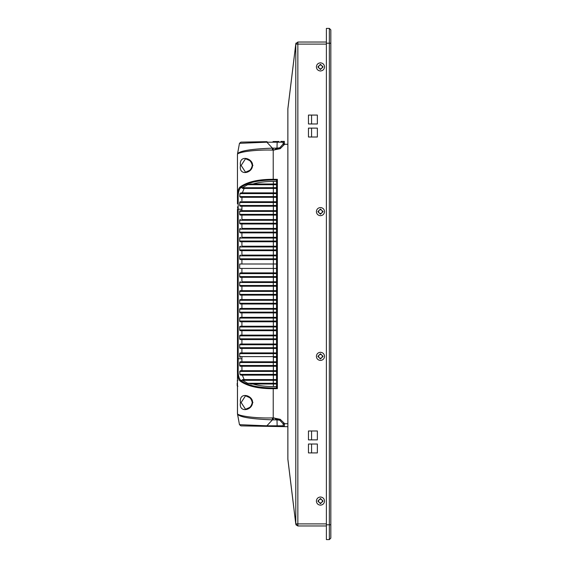 <?xml version="1.0" encoding="UTF-8"?>
<svg xmlns="http://www.w3.org/2000/svg" width="568" height="568" viewBox="0 0 568 568"><rect width="100%" height="100%" fill="white"/><g stroke="black" fill="none" stroke-linecap="round" stroke-linejoin="round"><path stroke-width="0.85" d="M317.867 66.91L320.459 64.319L323.057 66.91L320.459 69.502L317.867 66.91M316.383 66.91C316.639 64.447 318.002 63.091 320.459 62.835C322.922 63.091 324.278 64.447 324.534 66.91C324.278 69.374 322.922 70.73 320.459 70.986C318.002 70.73 316.639 69.374 316.383 66.91M320.459 214.228L317.867 211.63L320.459 209.038L323.057 211.63L320.459 214.228M320.459 215.705C318.002 215.449 316.639 214.093 316.383 211.63C316.639 209.173 318.002 207.81 320.459 207.554C322.922 207.81 324.278 209.173 324.534 211.63C324.278 214.093 322.922 215.449 320.459 215.705M317.867 356.356L320.459 353.757L323.057 356.356L320.459 358.948L317.867 356.356M316.383 356.356C316.639 353.892 318.002 352.536 320.459 352.281C322.922 352.536 324.278 353.892 324.534 356.356C324.278 358.813 322.922 360.176 320.459 360.431C318.002 360.176 316.639 358.813 316.383 356.356M320.459 503.667L317.867 501.075L320.459 498.484L323.057 501.075L320.459 503.667M320.459 505.151C318.002 504.895 316.639 503.539 316.383 501.075C316.639 498.612 318.002 497.256 320.459 497C322.922 497.256 324.278 498.612 324.534 501.075C324.278 503.539 322.922 504.895 320.459 505.151M326.387 525.968L297.852 525.968L295.793 524.143A2.073 1.463 -7 0 1 295.793 523.888L287.877 459.164A2.073 1.463 -7 0 0 287.877 459.413L295.793 524.143L287.862 459.164L287.862 108.836L287.877 459.164L287.877 108.58L295.793 43.85L297.852 42.032L297.852 44.105L295.793 44.105A2.073 1.463 -173 0 1 295.793 43.85L296.091 43.005M308.459 123.966L311.569 123.966L311.569 115.077L308.459 115.077L308.459 123.966L317.356 123.966L317.356 115.077L308.459 115.077L308.459 123.966M311.569 128.119L308.459 128.119L308.459 137.009L311.569 137.009L311.569 128.119M308.459 439.873L311.569 439.873L311.569 430.984L308.459 430.984L308.459 439.873L317.356 439.873L317.356 430.984L308.459 430.984L308.459 439.873M308.459 452.916L311.569 452.916L311.569 444.027L308.459 444.027L308.459 452.916L317.356 452.916L317.356 444.027L308.459 444.027L308.459 452.916M287.877 108.836L295.793 44.105L295.793 523.888L297.852 523.888L297.852 525.968L296.006 524.846M308.459 128.119L308.459 137.009L317.356 137.009L317.356 128.119L308.459 128.119M326.387 42.032L297.852 42.032M250.637 169.924L245.532 172.196L241.137 165.458L245.532 158.72L250.651 161.007M250.637 407.007L245.532 409.279L241.137 402.542L245.532 395.804L250.651 398.083M241.613 206.205L240.967 206.205M241.613 375.128L239.973 374.383L240.832 375.128L276.531 375.128L276.531 374.383L273.293 374.383L273.293 371.422L239.753 371.422L239.973 374.383L273.293 374.383L273.314 375.128M246.704 142.021L264.972 141.702M250.133 141.964L246.725 142.021M240.846 142.121L267.066 141.673M267.066 426.334L246.704 425.979M268.146 426.355L278.71 426.54M278.931 426.54L271.98 426.419M237.459 364.897L237.459 214.967M237.459 360.609L237.459 353.033M237.339 385.97L237.459 380.461M237.459 193.823L237.459 179.538L237.467 193.922M277.383 388.654L276.531 387.823L276.531 180.177L277.383 179.346L277.383 388.654L273.215 388.675C258.447 388.775 247.371 386.204 239.994 380.965C238.077 379.034 237.232 375.136 237.459 369.264L237.459 361.163M237.459 203.841L237.459 154.411L239.462 143.335L266.853 142.192L283.276 142.199L283.475 143.668L279.776 147.779L274.039 150.094L277.006 148.142L279.776 147.779L280.23 148.681L273.215 150.101L273.229 180.02C257.453 180.255 246.604 182.825 240.669 187.731L242.387 187.759L242.536 188.427L276.531 188.427L276.531 187.689L273.293 187.689L273.314 188.427M237.459 358.089C237.459 361.333 237.459 361.333 237.459 358.089C237.459 361.333 237.459 361.333 237.459 358.089M282.608 426.603L240.896 425.879L266.903 426.334L266.853 425.808L239.462 424.665L240.896 425.879L239.462 424.665L237.459 413.582L237.459 369.342M268.309 426.355L287.862 426.703L284.163 426.632L283.12 425.801L266.853 425.808L272.427 419.851L272.349 417.906L273.215 417.899L280.23 419.319L284.128 423.103L283.113 423.764L283.269 425.801L283.113 423.764L279.776 420.221L280.23 419.319M287.862 423.735L284.49 423.678L284.32 426.639L283.269 425.801M283.404 141.382L284.312 141.368L284.49 144.322L280.23 148.681M248.479 141.993L246.405 142.028M242.714 142.092L241.35 142.114M240.988 142.121L255.146 141.872M239.994 380.965L240.669 380.269C238.766 378.267 237.942 374.49 238.191 368.937L237.459 369.264L237.459 413.589C237.133 415.662 254.429 418.481 272.349 417.906M252.547 402.542C252.355 410.636 238.425 413.22 240.47 402.542C238.794 391.111 253.172 395.399 252.547 402.542L252.973 402.542L252.547 402.542M238.191 368.937L238.191 358.763L237.459 358.763L237.459 209.237L238.191 209.237L238.191 199.063L237.459 198.736L237.459 193.873L237.459 198.736C237.225 192.9 238.07 189.002 239.994 187.035C247.279 181.817 258.355 179.254 273.215 179.325L277.383 179.346M240.917 142.121L239.462 143.335L237.459 154.411L237.459 198.736L237.459 154.411C237.396 152.352 253.271 149.59 272.349 150.094L272.427 148.149C251.035 148.965 239.398 150.882 237.509 153.907L237.509 153.921M272.349 150.094L273.215 150.101L273.222 148.156L277.006 148.142L277.17 141.489L278.931 141.46M252.547 165.458C252.355 173.552 238.425 176.144 240.47 165.458C238.794 154.034 253.172 158.323 252.547 165.458L252.973 165.458L252.547 165.458M271.93 426.419L277.127 425.972L277.006 419.858L279.776 420.221L274.046 417.906L277.006 419.858L273.222 419.844L273.229 387.98C257.46 387.745 246.604 385.175 240.669 380.269L242.387 380.24L247.641 383.279L273.293 383.279L273.293 380.311L242.479 380.311M284.128 144.897L283.113 144.237L283.12 142.199L284.156 141.368M276.595 141.496L273.023 141.56L277.12 142.036M245.539 158.72L245.532 158.72C249.153 159.232 251.39 161.475 252.249 165.458C251.39 169.449 249.153 171.692 245.532 172.196L245.539 172.196M245.539 395.804L245.532 395.804C249.153 396.308 251.39 398.551 252.249 402.542C251.39 406.525 249.153 408.768 245.532 409.279L245.539 409.279M241.911 209.237L241.911 210.657L240.427 210.657L273.314 210.657L273.293 211.395L276.531 211.395L276.531 210.657L273.371 210.657L273.371 206.205L241.911 206.205L241.911 209.237L238.191 209.237L238.191 358.763L241.911 358.763L241.911 361.795L240.143 361.844M239.753 362.228L239.689 365.494L240.427 366.239L276.531 366.239L276.531 365.494L273.293 365.494L273.293 362.533L276.531 362.533L276.531 361.795L273.371 361.795L273.371 357.343L276.531 357.343L276.531 356.605L273.293 356.605L273.293 353.644L276.531 353.644L276.531 352.898L273.371 352.898L273.371 348.454L276.531 348.454L276.531 347.715L273.293 347.715L273.293 344.755L276.531 344.755L276.531 344.009L273.371 344.009L273.371 339.565L276.531 339.565L276.531 338.826L273.293 338.826L273.293 335.858L276.531 335.858L276.531 335.12L273.371 335.12L273.371 330.675L276.531 330.675L276.531 329.937L273.293 329.937L273.293 326.969L276.531 326.969L276.531 326.231L273.371 326.231L273.371 321.786L276.531 321.786L276.531 321.041L273.293 321.041L273.293 318.08L276.531 318.08L276.531 317.342L273.371 317.342L273.371 312.897L276.531 312.897L276.531 312.151L273.293 312.151L273.293 309.191L276.531 309.191L276.531 308.445L273.371 308.445L273.371 304.001L276.531 304.001L276.531 303.262L273.293 303.262L273.293 300.302L276.531 300.302L276.531 299.556L273.371 299.556L273.371 295.111L276.531 295.111L276.531 294.373L273.293 294.373L273.293 291.405L276.531 291.405L276.531 290.667L273.371 290.667L273.371 286.222L276.531 286.222L276.531 285.484L273.293 285.484L273.314 286.222L276.531 286.222M241.911 366.239L241.954 370.684L273.371 370.684L273.371 366.239L241.613 366.239M241.954 370.684L240.47 370.684L239.753 371.422L240.47 370.684L276.531 370.684L276.531 371.422L273.293 371.422L273.314 370.684M242.337 375.128L244.148 379.573L273.371 379.573L273.371 375.128L240.832 375.128M244.148 379.573L242.536 379.573L242.387 380.24M237.509 414.093C239.398 417.118 251.035 419.035 272.427 419.851L273.222 419.844M239.973 193.617L240.832 192.871L239.973 193.617L239.753 196.578L240.47 197.316L276.531 197.316L276.531 196.578L273.293 196.578L273.293 193.617L239.973 193.617M239.469 143.335L237.509 153.907M239.994 187.035L240.669 187.731C238.766 189.733 237.942 193.511 238.191 199.063M246.533 188.427L244.148 188.427L242.337 192.871L240.832 192.871L241.613 192.871M241.911 200.703L241.954 197.316L240.47 197.316M241.911 206.205L241.911 210.657L241.911 206.205L240.427 206.205A0.738 0.738 -90 0 1 239.689 205.467L240.427 206.205L239.689 205.467L239.689 202.506A0.738 0.738 -90 0 1 240.427 201.761L273.314 201.761L273.293 202.506L276.531 202.506L276.531 201.761L240.427 201.761L239.731 202.244M273.371 357.343L276.531 357.343M273.371 348.454L241.911 348.454L241.911 352.898L240.427 352.898L239.689 353.644L239.689 356.605L240.427 357.343A0.738 0.738 -90.5 0 1 239.689 356.605L273.293 356.605L273.314 357.343M273.371 352.898L241.911 352.898L241.911 348.454L240.427 348.454L276.531 348.454M273.371 339.565L241.911 339.565L241.911 344.009L240.427 344.009L239.689 344.755L239.689 347.715L240.427 348.454A0.738 0.738 -90.5 0 1 239.689 347.715L273.293 347.715L273.314 348.454M273.371 344.009L241.911 344.009L241.911 339.565L240.427 339.565L276.531 339.565M273.371 330.675L241.911 330.675L241.911 335.12L240.427 335.12L239.689 335.858L239.689 338.826L240.427 339.565A0.738 0.738 -90.5 0 1 239.689 338.826L273.293 338.826L273.314 339.565M273.371 335.12L241.911 335.12L241.911 330.675L240.427 330.675L276.531 330.675M273.371 321.786L241.911 321.786L241.911 326.231L240.427 326.231L239.689 326.969L239.689 329.937L240.427 330.675A0.738 0.738 -90.5 0 1 239.689 329.937L273.293 329.937L273.314 330.675M273.371 326.231L241.911 326.231L241.911 321.786L240.427 321.786L276.531 321.786M273.371 312.897L241.911 312.897L241.911 317.342L240.427 317.342L239.689 318.08L239.689 321.041L240.427 321.786A0.738 0.738 -90.5 0 1 239.689 321.041L273.293 321.041L273.314 321.786M273.371 317.342L241.911 317.342L241.911 312.897L240.427 312.897L276.531 312.897M273.371 304.001L241.911 304.001L241.911 308.445L240.427 308.445L239.689 309.191L239.689 312.151L240.427 312.897A0.738 0.738 -90.5 0 1 239.689 312.151L273.293 312.151L273.314 312.897M273.371 308.445L241.911 308.445L241.911 304.001L240.427 304.001L276.531 304.001M273.371 295.111L241.911 295.111L241.911 299.556L240.427 299.556L239.689 300.302L239.689 303.262L240.427 304.001A0.738 0.738 -90.5 0 1 239.689 303.262L273.293 303.262L273.314 304.001M273.371 299.556L241.911 299.556L241.911 295.111L240.427 295.111L276.531 295.111M273.371 286.222L241.911 286.222L241.911 290.667L240.427 290.667L239.689 291.405L239.689 294.373L240.427 295.111A0.738 0.738 -90.5 0 1 239.689 294.373L273.293 294.373L273.314 295.111M273.371 290.667L241.911 290.667L241.911 286.222L240.427 286.222L273.314 286.222M239.689 285.484L240.427 286.222A0.738 0.738 -90 0 1 239.689 285.484L239.689 282.516L240.427 281.778A0.738 0.738 -90 0 0 239.689 282.516L239.689 285.484L273.293 285.484L273.293 282.516L239.689 282.516M273.371 277.333L241.911 277.333L241.911 281.778L276.531 281.778L273.371 281.778L273.371 277.333L276.531 277.333L276.531 276.595L273.293 276.595L273.314 277.333L276.531 277.333M273.371 281.778L241.911 281.778L241.911 277.333L240.427 277.333L273.314 277.333M239.689 276.595L240.427 277.333A0.738 0.738 -90 0 1 239.689 276.595L239.689 273.627L240.427 272.889A0.738 0.738 -90.5 0 0 239.689 273.627L239.689 276.595L273.293 276.595L273.293 273.627L239.689 273.627M273.371 272.889L241.911 272.889L241.911 268.444L241.911 272.889L240.427 272.889L276.531 272.889L273.371 272.889L273.371 268.444M273.371 263.999L273.371 259.555L240.427 259.555L276.531 259.555L276.531 258.809L273.293 258.809L273.314 259.555M239.689 258.809L240.427 259.555A0.738 0.738 -90 0 1 239.689 258.809L239.689 255.849L240.427 255.103A0.738 0.738 -90.5 0 0 239.689 255.849L239.689 258.809L273.293 258.809L273.293 255.849L239.689 255.849M273.371 250.658L241.911 250.658L241.911 255.103L276.531 255.103L273.371 255.103L273.371 250.658L276.531 250.658L276.531 249.92L273.293 249.92L273.314 250.658L276.531 250.658M273.371 255.103L241.911 255.103L241.911 250.658L240.427 250.658L273.314 250.658M239.689 249.92L240.427 250.658A0.738 0.738 -90 0 1 239.689 249.92L239.689 246.959L240.427 246.214A0.738 0.738 -90 0 0 239.689 246.959L239.689 249.92L273.293 249.92L273.293 246.959L239.689 246.959M273.371 241.769L241.911 241.769L241.911 246.214L276.531 246.214L273.371 246.214L273.371 241.769L276.531 241.769L276.531 241.031L273.293 241.031L273.314 241.769L276.531 241.769M273.371 246.214L241.911 246.214L241.911 241.769L240.427 241.769L273.314 241.769M239.689 241.031L240.427 241.769A0.738 0.738 -90 0 1 239.689 241.031L239.689 238.063L240.427 237.325A0.738 0.738 -90 0 0 239.689 238.063L239.689 241.031L273.293 241.031L273.293 238.063L239.689 238.063M273.371 232.88L241.911 232.88L241.911 237.325L276.531 237.325L273.371 237.325L273.371 232.88L276.531 232.88L276.531 232.142L273.293 232.142L273.314 232.88L276.531 232.88M273.371 237.325L241.911 237.325L241.911 232.88L240.427 232.88L273.314 232.88M239.689 232.142L240.427 232.88A0.738 0.738 -90 0 1 239.689 232.142L239.689 229.174L240.427 228.435A0.738 0.738 -90 0 0 239.689 229.174L239.689 232.142L273.293 232.142L273.293 229.174L239.689 229.174M273.371 223.991L241.911 223.991L241.911 228.435L276.531 228.435L273.371 228.435L273.371 223.991L276.531 223.991L276.531 223.245L273.293 223.245L273.314 223.991L276.531 223.991M273.371 228.435L241.911 228.435L241.911 223.991L240.427 223.991L273.314 223.991M239.689 223.245L240.427 223.991A0.738 0.738 -90 0 1 239.689 223.245L239.689 220.285L240.427 219.546A0.738 0.738 -90 0 0 239.689 220.285L239.689 223.245L273.293 223.245L273.293 220.285L239.689 220.285M273.371 215.102L241.911 215.102L241.911 219.546L276.531 219.546L273.371 219.546L273.371 215.102L276.531 215.102L276.531 214.356L273.293 214.356L273.314 215.102L276.531 215.102M273.371 219.546L241.911 219.546L241.911 215.102L240.427 215.102L273.314 215.102M239.689 214.356L240.427 215.102A0.738 0.738 -90 0 1 239.689 214.356L239.689 211.395L240.427 210.657A0.738 0.738 -90 0 0 239.689 211.395L239.689 214.356L273.293 214.356L273.293 211.395L239.689 211.395M276.531 386.531L273.371 386.552C265.575 386.567 258.788 385.722 252.994 384.018L247.641 383.279M273.314 183.982L273.293 184.721L276.531 184.721L276.531 183.982L250.687 183.982L247.641 184.721L273.293 184.721L273.293 187.689L242.387 187.759M273.314 192.871L273.293 193.617L276.531 193.617L276.531 192.871L240.832 192.871M276.531 206.205L276.531 205.467L273.293 205.467L273.314 206.205L276.531 206.205L273.371 206.205M273.314 219.546L273.293 220.285L276.531 220.285L276.531 219.546M273.314 228.435L273.293 229.174L276.531 229.174L276.531 228.435M273.314 237.325L273.293 238.063L276.531 238.063L276.531 237.325M273.314 246.214L273.293 246.959L276.531 246.959L276.531 246.214M273.314 255.103L273.293 255.849L276.531 255.849L276.531 255.103M273.314 272.889L273.293 273.627L276.531 273.627L276.531 272.889M273.314 281.778L273.293 282.516L276.531 282.516L276.531 281.778M273.314 379.573L273.293 380.311L276.531 380.311L276.531 379.573L242.536 379.573M276.531 384.018L276.531 383.279L273.293 383.279L273.314 384.018L276.531 384.018L273.371 384.018L273.371 386.552M239.462 143.335L240.896 142.121L266.903 141.666L266.853 142.192L272.427 148.149L273.222 148.156M276.531 361.795L240.427 361.795A0.738 0.738 -90.5 0 0 239.689 362.533L239.689 365.494A0.738 0.738 -90.5 0 0 240.427 366.239M273.371 181.448L273.371 183.982L252.994 183.982C258.788 182.278 265.575 181.44 273.371 181.448L276.531 181.469M242.479 187.689L247.641 184.721M242.337 192.871L273.371 192.871L273.371 188.427M276.531 352.898L240.427 352.898A0.738 0.738 -90.5 0 0 239.689 353.644L239.689 356.605M276.531 344.009L240.427 344.009A0.738 0.738 -90.5 0 0 239.689 344.755L239.689 347.715M276.531 335.12L240.427 335.12A0.738 0.738 -90.5 0 0 239.689 335.858L239.689 338.826M276.531 326.231L240.427 326.231A0.738 0.738 -90.5 0 0 239.689 326.969L239.689 329.937M276.531 317.342L240.427 317.342A0.738 0.738 -90.5 0 0 239.689 318.08L239.689 321.041M276.531 308.445L240.427 308.445A0.738 0.738 -90.5 0 0 239.689 309.191L239.689 312.151M276.531 299.556L240.427 299.556A0.738 0.738 -90.5 0 0 239.689 300.302L239.689 303.262M276.531 290.667L240.427 290.667A0.738 0.738 -90.5 0 0 239.689 291.405L239.689 294.373M250.687 384.018L273.314 384.018M273.371 201.761L273.371 197.316L276.531 197.316M273.371 259.555L276.531 259.555M276.531 263.999L239.689 263.999L239.689 268.444L276.531 268.444M273.371 375.128L276.531 375.128M241.911 361.795L241.911 357.343L241.911 361.795L273.371 361.795M240.427 201.761L241.613 201.761M241.911 210.657L273.371 210.657M273.314 201.761L276.531 201.761M241.911 259.555L241.911 263.999L241.911 259.555M273.314 210.657L276.531 210.657M240.427 206.205L273.314 206.205M237.168 383.279L237.168 385.502L237.168 383.279M322.312 66.91A1.853 1.853 0 0 0 320.459 65.057A1.853 1.853 0 0 0 318.613 66.91A1.853 1.853 0 0 0 320.459 68.763A1.853 1.853 0 0 0 322.312 66.91M322.312 211.63A1.853 1.853 0 0 0 320.459 209.777A1.853 1.853 0 0 0 318.613 211.63A1.853 1.853 0 0 0 320.459 213.483A1.853 1.853 0 0 0 322.312 211.63M322.312 501.075A1.853 1.853 0 0 0 320.459 499.222A1.853 1.853 0 0 0 318.613 501.075A1.853 1.853 0 0 0 320.459 502.928A1.853 1.853 0 0 0 322.312 501.075M322.312 356.356A1.853 1.853 0 0 0 320.459 354.503A1.853 1.853 0 0 0 318.613 356.356A1.853 1.853 0 0 0 320.459 358.202A1.853 1.853 0 0 0 322.312 356.356M326.387 539.6L329.355 539.6L326.387 539.6L326.387 28.4L329.355 28.4L329.355 539.6L330.832 538.116L330.832 29.884L329.355 28.4L330.832 29.884M326.387 523.888L297.852 523.888L297.852 44.105L326.387 44.105M284.128 423.103L284.49 423.678L283.475 424.331M287.862 144.265L284.49 144.322L283.475 143.668M237.459 369.264L237.502 414.079M238.191 210.43L237.459 206.837M240.896 425.879L266.903 426.334L240.903 425.879M278.945 426.54L277.177 426.511L277.127 425.972M276.609 387.958L273.229 387.98M284.32 141.361L283.276 142.199M240.47 402.542L241.137 402.542M240.47 165.458L241.137 165.458M276.609 180.042L273.229 180.02M239.689 205.467L239.689 202.506L273.293 202.506L273.293 205.467L239.689 205.467M239.753 196.578L273.293 196.578L273.314 197.316M239.689 268.444L239.689 263.999M273.293 263.999L273.293 268.444M273.314 361.795L273.293 362.533L239.689 362.533M239.689 365.494L273.293 365.494L273.314 366.239M273.314 352.898L273.293 353.644L239.689 353.644M273.314 344.009L273.293 344.755L239.689 344.755M273.314 335.12L273.293 335.858L239.689 335.858M273.314 326.231L273.293 326.969L239.689 326.969M273.314 317.342L273.293 318.08L239.689 318.08M273.314 308.445L273.293 309.191L239.689 309.191M273.314 299.556L273.293 300.302L239.689 300.302M273.314 290.667L273.293 291.405L239.689 291.405M326.387 43.218L330.832 43.218M326.387 524.782L330.832 524.782M237.459 403.266L237.459 409.003M237.459 409.855L237.459 410.678M237.459 411.445L237.459 413.504M237.481 164.443L237.459 157.244M237.459 156.732L237.459 154.503M243.558 425.922L246.732 425.979M250.552 426.05L254.634 426.121M255.408 426.128L266.903 426.334M282.552 426.603L280.883 426.575M280.883 141.425L282.566 141.397M255.359 141.872L266.903 141.666M237.523 414.207L239.462 424.665L237.523 414.207M237.907 386.24L237.183 385.644M237.907 380.311L237.183 380.901M330.832 538.116L329.355 539.6"/></g></svg>
